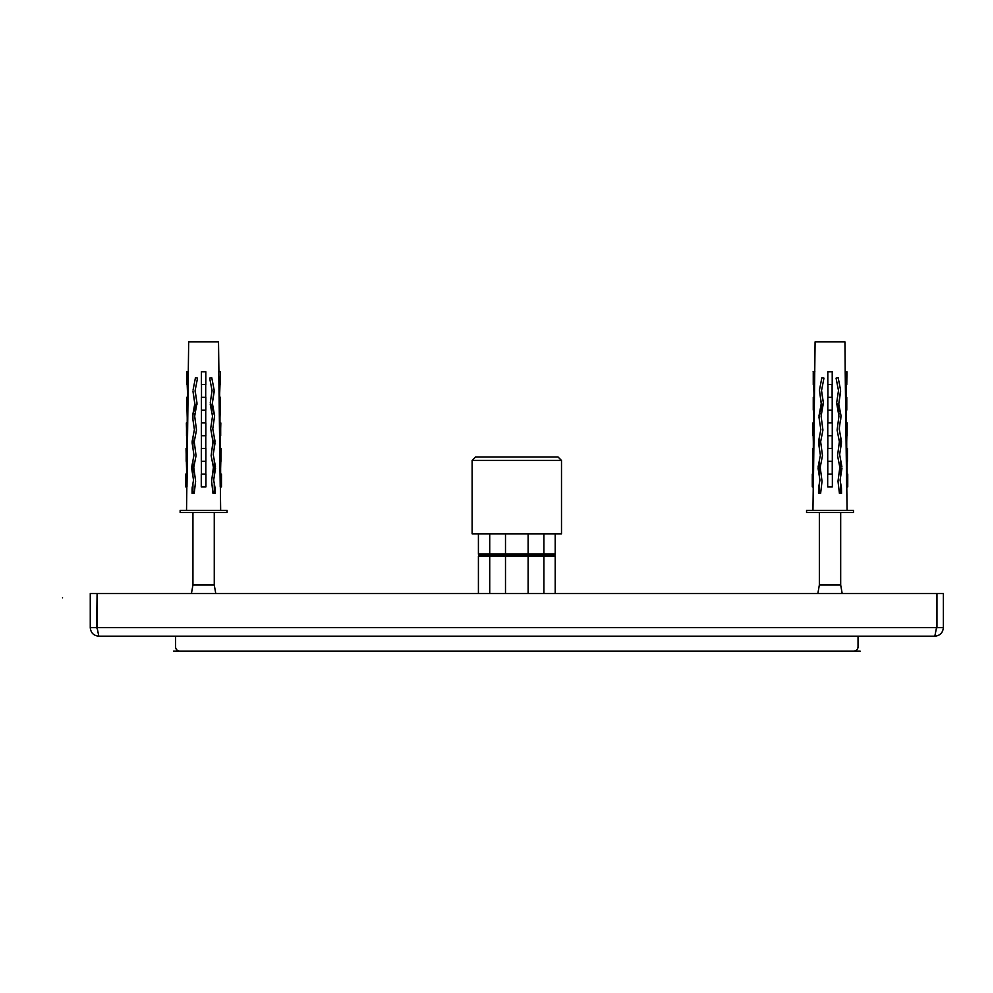 <?xml version="1.0" encoding="UTF-8"?>
<svg xmlns="http://www.w3.org/2000/svg" width="993" height="993" viewBox="0 0 993 993"><rect width="100%" height="100%" fill="white"/><g stroke="black" fill="none" stroke-linecap="round" stroke-linejoin="round"><path stroke-width="1.49" d="M841.53 493.298L841.456 487.824L841.53 493.298L839.408 493.298L838.005 481.245L839.83 467.343L837.558 455.65L839.383 441.748L837.111 430.056L838.936 416.154L836.64 402.984L838.489 390.559L836.081 378.134L838.179 377.725L840.587 390.15L838.762 404.064L840.612 391.639M838.477 390.485L838.502 391.304M821.534 391.304L823.371 402.81L821.546 390.559L823.954 378.134L821.546 390.559L823.396 402.984L821.099 416.154L822.924 430.056L820.652 441.748L822.477 455.65L820.206 467.343L822.03 481.245L820.64 493.298L818.505 493.298L818.58 487.824L818.505 493.298M818.083 468.411L819.349 460.529L819.349 476.379L818.083 468.411L819.945 480.091L818.58 487.824L819.349 483.827L819.349 493.298M818.53 442.816L819.349 437.243L819.349 447.98L818.53 442.816L820.379 455.241L818.108 466.933M818.977 417.234L819.349 413.957L819.349 419.567L818.977 417.234L820.826 429.646L818.555 441.339M823.371 402.81L819.411 413.684L821.285 403.319L819.448 390.15L821.273 404.064L819.002 415.744M840.686 493.298L840.686 483.827L841.456 487.824L840.09 480.091L841.952 468.411L840.686 476.379L840.686 460.529L841.927 466.933L839.644 454.509L841.505 442.816L840.686 447.98L840.686 437.243L841.481 441.339L839.197 428.914L841.034 415.744L840.686 419.567L841.034 415.744L838.762 404.064L840.624 413.684L836.677 402.81M846.781 486.905L847.079 510.365M846.644 486.905L845.192 371.73A651.954 646.381 -90 0 0 846.781 371.742L845.937 397.324L846.781 397.324L846.259 422.919L847.103 422.919L846.582 448.513L847.426 448.513L846.905 474.108L847.749 474.108L847.749 486.905L846.644 486.905M814.843 371.73A651.954 646.381 -90 0 1 813.255 371.742L814.099 397.324L813.255 397.324L813.776 422.919L812.932 422.919L813.453 448.513L812.609 448.513L813.13 474.108L812.286 474.108L812.286 486.905L813.391 486.905L815.092 341.877L844.944 341.877L845.192 371.73M823.396 402.984L823.371 404.461M821.546 390.559L823.954 378.134L821.869 377.725L819.448 390.15M832.221 371.742A651.954 85.1 -90 0 1 832.01 371.73L828.025 371.73A651.954 85.1 -90 0 1 827.814 371.742L827.814 384.527L832.221 384.527L832.221 371.742L827.814 371.742M836.665 404.461L836.64 402.984M813.255 371.742L813.255 384.527M813.255 397.324L813.255 410.121M812.932 422.919L812.932 435.716M812.609 448.513L812.609 461.311M812.286 474.108L812.286 486.905M832.109 384.527L832.109 397.324M827.926 384.527L827.926 397.324M832.221 397.324L827.814 397.324L827.814 410.121L832.221 410.121L832.221 397.324M832.159 410.121L832.159 422.919M827.877 410.121L827.877 422.919M832.271 422.919L827.765 422.919L827.765 435.716L832.271 435.716L832.271 422.919M832.196 435.716L832.196 448.513M827.839 435.716L827.839 448.513M832.308 448.513L827.728 448.513L827.728 461.311L832.308 461.311L832.308 448.513M832.246 461.311L832.246 474.108M827.79 461.311L827.79 474.108M832.357 474.108L827.678 474.108L827.678 486.905L832.357 486.905L832.357 474.108M845.328 371.73L846.781 371.742M846.93 371.742L846.781 384.527M846.781 410.121L846.781 397.324M847.103 435.716L847.103 422.919M847.426 461.311L847.426 448.513M847.749 486.905L847.749 474.108M821.248 404.201L821.285 403.319M853.484 510.365L806.564 510.365L806.564 512.5L853.484 512.5L853.484 510.365M840.686 512.5L840.686 585.014L819.349 585.014L817.847 593.541M840.686 585.014L842.188 593.541M840.661 413.833L838.489 413.833M821.546 413.833L819.374 413.833M555.199 554.975L478.415 554.975M555.199 533.824L555.199 554.082L478.415 554.082L478.415 533.824M543.891 554.082L543.891 533.824M528.115 554.082L528.115 533.824M505.499 554.082L505.499 533.824M489.723 554.082L489.723 533.824M555.199 593.541L555.199 556.217L478.415 556.217L478.415 593.541M528.115 593.541L528.115 556.217M505.499 593.541L505.499 556.217M489.723 593.541L489.723 556.217M543.891 593.541L543.891 556.217M561.504 460.454L561.504 533.824L472.122 533.824L472.122 460.454L561.504 460.454L558.091 457.041L475.535 457.041L558.091 457.041M858.039 636.19L858.039 646.853A4.27 4.27 0 0 1 853.781 651.123L179.845 651.123A4.27 4.27 0 0 1 175.575 646.853L175.575 636.19L175.575 646.853M188.372 651.123L853.781 651.123M210.255 404.461L212.514 416.154L210.677 428.579L212.961 441.748L211.149 455.65L213.408 467.343L211.596 481.245L212.986 493.298L215.121 493.298L215.121 488.63L215.121 493.298M195.124 391.379L195.149 390.485M193.039 390.15L195.447 377.725L197.533 378.134L195.124 390.559L196.974 402.984L194.678 416.154L196.502 430.056L194.231 441.748L196.055 455.65L193.784 467.343L195.609 481.245L194.218 493.298L192.083 493.298L192.94 483.827L192.94 493.298M214.19 391.639L212.328 403.319L214.165 390.15L211.757 377.725L209.66 378.134L212.068 390.559L209.66 378.134L212.068 390.559L210.231 402.984M214.265 493.298L214.265 483.827L215.121 488.63M215.034 487.824L213.669 480.091L215.531 468.411L214.265 476.379L214.265 460.529L215.506 466.933L213.222 454.509L215.084 442.816L214.265 447.98L214.265 437.243L215.059 441.339L212.775 428.914L214.612 415.744L214.265 419.567L214.612 415.744L212.353 403.17M191.674 468.411L192.94 460.529L192.94 476.379L191.674 468.411L193.523 480.091L192.158 487.824M192.083 488.63L192.083 493.298M192.121 442.816L192.94 437.243L192.94 447.98L192.121 442.816L193.958 455.241L191.699 466.933M192.568 417.234L192.94 413.957L192.94 419.567L192.568 417.234L194.405 429.646L192.145 441.339M195.112 391.304L196.949 402.81L192.99 413.684L194.864 403.319L193.014 391.639L194.851 404.064L192.592 415.744M196.974 402.984L196.949 404.461M220.359 486.905L220.657 510.365L186.535 510.365L186.833 486.905M220.508 371.742L219.515 397.324L220.508 397.324L219.838 422.919L220.831 422.919L220.161 448.513L221.154 448.513L220.483 474.108L221.476 474.108L221.476 486.905L220.223 486.905L218.77 371.73A651.954 646.381 -90 0 0 220.359 371.742L218.907 371.73L218.522 341.877L188.67 341.877L188.298 371.73L186.684 371.742L187.677 397.324L186.684 397.324L187.354 422.919L186.361 422.919L187.032 448.513L186.039 448.513L186.709 474.108L185.716 474.108L185.716 486.905L186.982 486.905L188.298 371.73M212.378 404.201L214.215 413.684L210.255 402.81M205.812 371.742A651.954 85.1 -90 0 1 205.601 371.73L201.604 371.73A651.954 85.1 -90 0 1 201.393 371.742L201.393 384.527L205.812 384.527L205.812 371.742L201.393 371.742M195.124 390.559L197.533 378.134M220.359 371.742L220.359 384.527M220.359 397.324L220.359 410.121M220.682 422.919L220.682 435.716M221.005 448.513L221.005 461.311M221.327 474.108L221.327 486.905M205.7 384.527L205.7 397.324M201.505 384.527L201.505 397.324M205.812 397.324L201.393 397.324L201.393 410.121L205.812 410.121L205.812 397.324M205.737 410.121L205.737 422.919M201.455 410.121L201.455 422.919M205.849 422.919L201.343 422.919L201.343 435.716L205.849 435.716L205.849 422.919M205.774 435.716L205.774 448.513M201.418 435.716L201.418 448.513M205.886 448.513L201.306 448.513L201.306 461.311L205.886 461.311L205.886 448.513M205.824 461.311L205.824 474.108M201.38 461.311L201.38 474.108M205.936 474.108L201.269 474.108L201.269 486.905L205.936 486.905L205.936 474.108M188.422 371.73A651.954 646.381 -90 0 1 186.833 371.742L186.684 371.742M186.833 371.742L186.833 384.527M186.833 397.324L186.833 410.121M186.51 422.919L186.51 435.716M186.188 448.513L186.188 461.311M185.865 474.108L185.865 486.905M194.827 404.201L194.864 403.319M212.341 404.064L212.328 403.319M227.062 510.365L180.143 510.365L180.143 512.5L227.062 512.5L227.062 510.365M214.265 512.5L214.265 585.014L192.94 585.014L191.426 593.541M214.24 413.833L212.068 413.833M195.137 413.833L192.965 413.833M192.94 512.5L192.94 585.014M96.669 593.541L90.264 593.541L90.264 627.663L96.669 627.663L97.091 593.541L97.091 627.663L98.803 636.19L934.823 636.19C939.986 635.681 942.829 632.839 943.35 627.663L943.35 593.541L936.958 593.541L936.958 627.663L943.35 627.663M934.823 636.19L936.523 627.663L936.958 593.541M96.669 627.663L97.413 629.289M90.264 627.663C90.785 632.839 93.627 635.681 98.803 636.19M936.2 629.289L936.958 627.663M936.523 593.541L97.091 593.541M173.44 651.123L860.174 651.123L173.44 651.123M62.547 597.798C45.765 597.798 45.765 597.798 62.547 597.798C79.328 597.798 79.328 597.798 62.547 597.798C45.765 597.798 45.765 597.798 62.547 597.798C79.328 597.798 79.328 597.798 62.547 597.798M936.523 627.663L97.091 627.663M813.255 486.905L812.957 510.365M814.707 371.73L813.106 371.742M813.962 384.527L813.962 397.324M813.639 410.121L813.639 422.919M813.317 435.716L813.317 448.513M812.994 461.311L812.994 474.108M846.073 384.527L846.073 397.324M846.396 410.121L846.396 422.919M846.719 435.716L846.719 448.513M847.041 461.311L847.041 474.108M819.349 512.5L819.349 585.014M475.535 457.041L472.122 460.454M219.652 384.527L219.652 397.324M219.974 410.121L219.974 422.919M220.309 435.716L220.309 448.513M220.632 461.311L220.632 474.108M187.54 384.527L187.54 397.324M187.218 410.121L187.218 422.919M186.895 435.716L186.895 448.513M186.572 461.311L186.572 474.108M214.265 585.014L215.766 593.541"/></g></svg>
